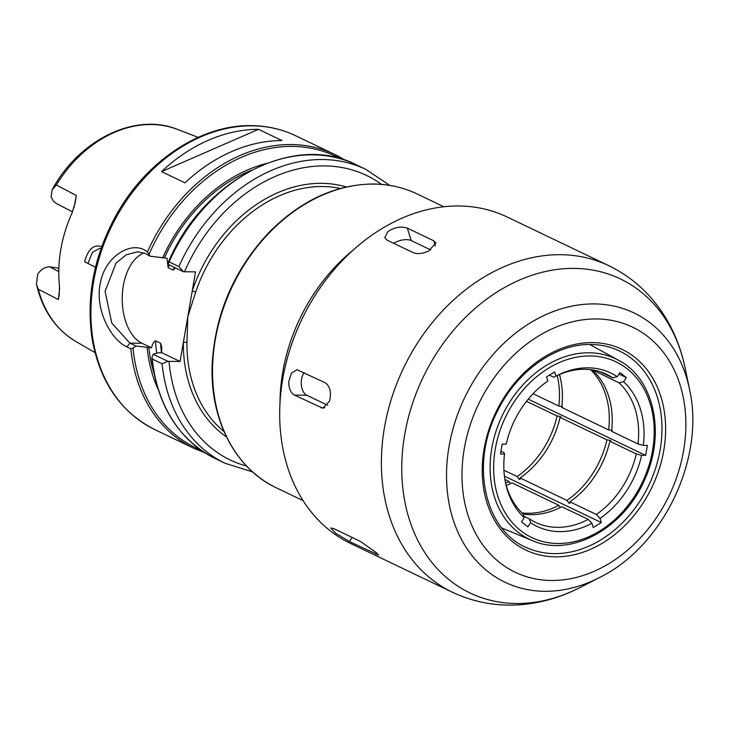 <?xml version="1.0" encoding="UTF-8"?>
<svg xmlns="http://www.w3.org/2000/svg" width="729" height="729" viewBox="0 0 729 729"><rect width="100%" height="100%" fill="white"/><g stroke="black" fill="none" stroke-linecap="round" stroke-linejoin="round"><path stroke-width="1.09" d="M84.628 261.693L95.499 267.288M56.343 184.966L52.133 189.859C78.768 139.959 135.12 112.038 177.429 129.407A117.797 91.644 115.6 0 0 56.343 184.966L76.317 195.509L75.151 202.744L71.971 213.196A120.094 93.43 115.6 0 0 60.808 249.418A120.094 93.43 115.6 0 0 59.441 285.741L59.268 294.707L58.347 299.537L38.336 289.231A117.797 91.644 115.6 0 0 75.834 341.473L95.007 352.617M101.714 246.694L101.349 246.502C93.604 244.242 88.027 249.3 84.619 261.684M87.917 263.379L92.51 252.243L99.818 248.325L101.085 248.443M76.317 195.509L73.948 207.765M59.623 288.474L58.347 299.537M52.133 189.859L51.076 196.83L53.363 201.14L55.96 203.263L72.535 211.884M58.785 271.607L49.572 266.814C44.888 266.969 40.942 269.42 37.726 274.177L36.45 284.128L38.336 289.231M49.572 266.814L58.858 268.19M523.741 516.15L529.318 518.829L530.612 522.711L527.869 526.867L521.499 521.818L524.242 517.663L522.948 513.781A82.113 63.879 115.6 0 1 505.288 481.641M599.83 371.644L612.679 377.804L617.244 376.72L619.987 372.574L626.357 377.613L623.623 381.768L619.049 382.843L592.759 369.977M626.357 377.613L618.985 374.086M503.93 470.223L517.134 476.547L519.267 479.418L519.959 479.445L520.059 477.951L566.962 500.413L569.094 503.283L569.786 503.311L569.887 501.816L596.313 514.474L600.022 518.383L601.325 522.575L593.233 527.486L591.93 523.294L588.221 519.385L561.804 506.728A82.113 63.879 115.6 0 1 523.03 514.027M510.364 483.682L509.042 481.45L504.905 479.472M560.191 507.557L558.87 505.325L511.977 482.853A82.113 63.879 115.6 0 1 506.281 485.569M601.325 522.575L504.441 476.165M500.969 451.205L504.003 452.663L504.523 454.049L500.486 454.012L502.199 444.052L506.245 444.089A85.102 66.202 115.6 0 1 547.844 381.048L546.54 376.857L554.632 371.954L555.935 376.146L553.776 377.239L549.384 375.134M533.063 393.696L558.815 406.035C562.487 406.527 563.462 406.992 561.74 407.438L608.642 429.9C612.314 430.392 613.289 430.866 611.567 431.304L637.993 443.961L643.342 445.392L647.379 445.428L645.657 455.379L641.62 455.343L636.271 453.921L609.854 441.264L610.929 440.999M569.887 501.816A82.113 63.879 115.6 0 0 609.854 441.264C611.567 440.817 610.592 440.352 606.92 439.86L560.027 417.389C561.74 416.952 560.765 416.478 557.093 415.986L526.475 401.324M520.059 477.951A82.113 63.879 115.6 0 0 560.027 417.389L561.102 417.134M645.657 455.379L528.233 399.137M517.134 476.547A82.113 63.879 115.6 0 0 557.093 415.986M558.815 406.035A82.113 63.879 115.6 0 0 557.184 375.553M505.644 483.145A82.113 63.879 115.6 0 0 509.042 481.45M561.74 407.438A82.113 63.879 115.6 0 0 559.471 374.533M566.962 500.413A82.113 63.879 115.6 0 0 606.92 439.86M608.642 429.9A82.113 63.879 115.6 0 0 590.627 369.676M522.019 512.897A82.113 63.879 115.6 0 0 558.87 505.325M611.567 431.304A82.113 63.879 115.6 0 0 592.631 370.186M596.313 514.474A82.113 63.879 115.6 0 0 636.271 453.921M637.993 443.961A82.113 63.879 115.6 0 0 619.049 382.843M612.679 377.804A82.113 63.879 115.6 0 0 606.473 374.259A82.113 63.879 115.6 0 0 555.616 376.301M529.318 518.829A82.113 63.879 115.6 0 0 535.523 522.365A82.113 63.879 115.6 0 0 588.221 519.385M504.523 454.049A85.102 66.202 115.6 0 0 505.543 482.944A85.102 66.202 115.6 0 0 524.242 517.663M617.244 376.72A85.102 66.202 115.6 0 0 556.965 375.608A85.102 66.202 115.6 0 0 555.935 376.146M643.342 445.392A85.102 66.202 115.6 0 0 623.623 381.768M600.022 518.383A85.102 66.202 115.6 0 0 641.62 455.343M530.612 522.711A85.102 66.202 115.6 0 0 591.93 523.294M353.082 250.147A162.931 126.755 115.6 0 0 282.77 371.981A162.931 126.755 115.6 0 0 280.009 402.69M223.967 431.459A137.07 106.634 -64.4 0 1 186.952 342.676L187.8 316.687L195.682 292.138A137.07 106.634 -64.4 0 1 340.379 188.456M183.407 271.735L178.869 266.541L169.101 261.866L168.381 262.495L168.645 264.663L183.407 271.735L195.536 271.881L192.246 290.944L195.682 292.138M346.266 186.979A139.658 108.648 115.6 0 0 192.246 290.944L180.063 361.493L167.934 361.338L153.172 354.267L152.015 357.237L152.306 359.069L162.084 363.753L167.934 361.338M186.952 342.676A2.588 0.838 0.5 0 0 183.353 342.43A139.658 108.648 115.6 0 0 226.509 436.963M168.426 261.975C202.844 179.954 293.924 132.332 356.107 164.708A162.931 126.755 115.6 0 0 169.101 261.866L168.381 262.495M151.832 358.303L152.306 359.069A162.931 126.755 115.6 0 0 215.319 458.587C178.678 439.678 157.519 406.253 151.823 358.303M180.063 361.493L161.692 352.69L161.701 346.895L160.599 343.268L155.468 340.808C153.619 341.956 152.306 344.298 151.532 347.824L141.964 343.241A46.556 27.492 90.5 0 1 122.226 297.058A46.556 27.492 90.5 0 1 144.096 252.963M153.172 354.267L158.102 352.854L161.692 352.69M151.532 347.824L135.958 346.02L129.908 343.122L111.783 323.093L105.085 291.381L115.975 263.187L126.181 254.804L137.699 251.76L145.39 253.519L150.201 256.243L167.014 258.221L168.107 267.643L173.238 270.104L175.379 267.889M150.201 256.243L147.413 252.015A162.931 126.755 115.6 0 1 334.611 154.411A162.931 126.755 115.6 0 1 345.017 160.198M266.386 163.487A149.472 116.285 115.6 0 0 162.585 257.984M100.073 284.465C95.089 310.481 111.446 340.069 126.91 346.904L130.819 348.772L133.061 348.152L135.958 346.02M147.413 252.034C133.225 239.486 104.393 255.451 100.11 284.474M161.528 171.616A162.931 126.755 -64.4 0 1 258.503 129.334L281.95 140.56A162.931 126.755 115.6 0 0 184.975 182.851L161.528 171.616L258.503 129.334M147.112 347.587A149.472 116.285 115.6 0 0 158.147 389.441M335.75 533.291L330.784 527.978L333.736 528.607L360.117 541.246L376.483 552.81L378.588 555.097L349.455 541.529L335.75 533.291M288.757 381.714L291.445 373.166L296.995 369.74L325.435 382.862C330.191 386.516 331.549 392.63 329.499 401.223L322.847 408.231L294.461 395.109C290.689 392.885 288.793 388.42 288.757 381.714M327.622 405.233L306.745 395.227A12.931 7.636 90.5 0 1 301.396 385.349A12.931 7.636 90.5 0 1 304.184 372.683M387.874 231.512C394.681 227.184 401.178 226.063 407.356 228.15L433.737 240.789L435.942 242.994L428.606 251.031C422.565 253.692 417.498 254.266 413.416 252.744L387.035 240.114L384.784 237.736L387.874 231.512M393.651 243.286A12.931 6.224 162.8 0 1 411.211 240.579L430.721 249.929M507.056 216.95A181.038 140.834 115.6 0 0 282.752 378.834A181.038 140.834 115.6 0 0 350.631 543.488L452.326 592.203A181.038 140.834 115.6 0 1 384.447 427.549A181.038 140.834 115.6 0 1 560.637 254.703A181.038 140.834 115.6 0 1 608.751 265.666L507.056 216.95M101.349 246.502L101.613 246.976M652.564 450.458A97.44 75.798 115.6 0 0 590.125 355.943A97.44 75.798 115.6 0 0 495.301 448.973A97.44 75.798 115.6 0 0 557.731 543.497A97.44 75.798 115.6 0 0 652.564 450.458M589.141 352.772A100.019 77.812 115.6 0 0 491.802 448.28A100.019 77.812 115.6 0 0 532.38 540.617C570.935 557.931 624.762 527.996 645.065 478.707C665.85 433.208 653.959 378.515 618.721 360.372A100.019 77.812 115.6 0 0 589.141 352.772M443.87 206.754L417.17 193.96A162.931 126.755 115.6 0 0 373.868 184.091A162.931 126.755 115.6 0 0 215.292 339.659A162.931 126.755 115.6 0 0 276.391 487.847L303.091 500.632M169.037 361.384A157.756 122.727 115.6 0 0 246.575 466.068M381.522 184.373A157.756 122.727 115.6 0 0 184.51 271.78M356.107 164.708L365.876 169.392A162.931 126.755 115.6 0 0 178.869 266.541M162.084 363.753A162.931 126.755 115.6 0 0 225.097 463.27L252.571 471.9M169.228 264.937A142.237 110.653 115.6 0 0 168.107 267.643M251.168 170.422A147.413 114.681 115.6 0 0 164.335 258.002M340.206 158.694A161.638 125.743 115.6 0 0 149.071 254.23M130.819 348.772A162.931 126.755 115.6 0 0 193.832 448.299L154.748 429.572C120.914 412.322 100.073 382.315 92.219 339.541C85.822 297.095 93.95 255.36 116.613 214.353C146.547 160.726 201.086 124.541 251.414 125.634C267.106 125.798 281.813 129.151 295.537 135.694A162.931 126.755 115.6 0 0 252.225 125.825A162.931 126.755 115.6 0 0 93.658 281.385A162.931 126.755 115.6 0 0 154.748 429.572M133.061 348.152A161.638 125.743 115.6 0 0 200.666 449.966M126.91 346.904L129.908 343.122L141.964 343.241M148.862 347.605A147.413 114.681 115.6 0 0 154.01 373.239M155.468 340.808A142.237 110.653 115.6 0 0 156.753 353.237M160.599 343.268A142.237 110.653 115.6 0 0 161.474 352.745M174.359 267.397A142.237 110.653 115.6 0 0 173.238 270.104M349.455 541.529L352.162 537.437M375.836 554.168L376.647 552.947M294.461 395.109L306.745 395.227M320.842 407.748L324.815 407.784M407.356 228.15L411.211 240.579M433.737 240.789L435.331 245.937M528.789 548.518A108.712 84.573 115.6 0 0 660.146 449.82A108.712 84.573 115.6 0 0 622.63 352.626C612.961 347.341 602.4 344.626 590.946 344.489C555.881 343.559 516.706 371.261 497.515 411.074C469.367 464.974 485.222 532.516 528.789 548.518M689.525 389.322A149.308 116.157 115.6 0 0 594.354 303.92A149.308 116.157 115.6 0 0 449.046 446.467A149.308 116.157 115.6 0 0 599.311 577.641C663.162 546.522 705.289 458.596 689.525 389.322L685.114 367.981A174.103 135.448 115.6 0 0 574.142 268.39A174.103 135.448 115.6 0 0 404.695 434.621A174.103 135.448 115.6 0 0 579.91 587.583C561.95 596.805 543.26 602.418 523.85 604.414C498.682 606.865 474.843 602.801 452.326 592.203M683.574 450.759A135.867 105.696 115.6 0 0 596.513 318.956A135.867 105.696 115.6 0 0 464.282 448.681A135.867 105.696 115.6 0 0 551.343 580.484A135.867 105.696 115.6 0 0 683.574 450.759M663.745 450.568A111.291 86.578 115.6 0 0 592.431 342.603A111.291 86.578 115.6 0 0 484.12 448.864A111.291 86.578 115.6 0 0 555.434 556.828A111.291 86.578 115.6 0 0 663.745 450.568M177.429 129.407L198.124 137.362M36.45 284.128C42.41 310.08 55.532 329.198 75.834 341.473M618.721 360.372L589.807 344.489M532.38 540.617L501.88 528.042M417.17 193.96C403.593 187.49 389.022 184.173 373.458 184C335.44 184.41 300.548 200.612 268.791 232.624C234.31 269.602 215.465 312.941 212.267 362.659C209.232 418.437 234.711 468.501 276.391 487.847M389.824 185.394L365.876 169.392M215.319 458.587L225.097 463.27M345.054 160.207L334.611 154.411L295.537 135.694M204.885 452.8L193.832 448.299M161.738 347.46L161.692 346.895M685.114 367.981C681.041 348.198 673.705 330.119 663.098 313.743C649.229 292.593 631.123 276.564 608.751 265.666M599.311 577.641L579.91 587.583"/></g></svg>
